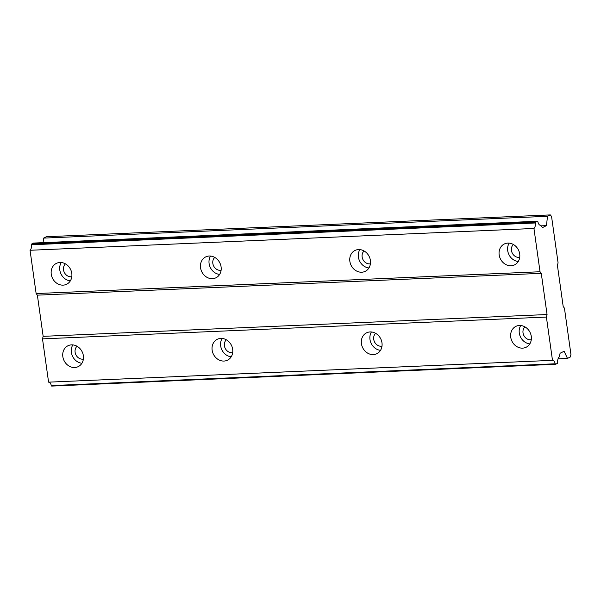 <?xml version="1.0" encoding="UTF-8"?>
<svg xmlns="http://www.w3.org/2000/svg" width="601" height="601" viewBox="0 0 601 601"><rect width="100%" height="100%" fill="white"/><g stroke="black" fill="none" stroke-linecap="round" stroke-linejoin="round"><path stroke-width="0.9" d="M71.804 276.723A7.4 6.401 63.7 0 1 71.083 276.798A7.4 6.401 63.7 0 1 64.149 272.05A7.4 6.401 63.7 0 1 65.456 263.877M519.715 257.341A7.4 6.401 63.7 0 1 518.994 257.416A7.4 6.401 63.7 0 1 512.067 252.668A7.4 6.401 63.7 0 1 513.367 244.494M370.411 263.801A7.4 6.401 63.7 0 1 369.69 263.877A7.4 6.401 63.7 0 1 362.756 259.129A7.4 6.401 63.7 0 1 364.063 250.955M221.108 270.262A7.4 6.401 63.7 0 1 220.387 270.337A7.4 6.401 63.7 0 1 213.453 265.589A7.4 6.401 63.7 0 1 214.76 257.416M71.511 344.861A11.629 10.059 -116.3 0 0 67.951 345.77A11.629 10.059 -116.3 0 0 63.293 358.684A11.629 10.059 -116.3 0 0 74.689 367.519A11.629 10.059 -116.3 0 0 78.25 366.61A11.629 10.059 -116.3 0 0 82.908 353.696A11.629 10.059 -116.3 0 0 71.511 344.861M72.834 344.899A11.629 10.059 -116.3 0 0 72.623 356.423A11.629 10.059 -116.3 0 0 81.909 363.259M519.422 325.479A11.629 10.059 -116.3 0 0 515.861 326.381A11.629 10.059 -116.3 0 0 511.203 339.302A11.629 10.059 -116.3 0 0 522.6 348.137A11.629 10.059 -116.3 0 0 526.16 347.228A11.629 10.059 -116.3 0 0 530.818 334.314A11.629 10.059 -116.3 0 0 519.422 325.479M520.744 325.517A11.629 10.059 -116.3 0 0 520.534 337.041A11.629 10.059 -116.3 0 0 529.819 343.877M370.118 331.94A11.629 10.059 -116.3 0 0 366.557 332.841A11.629 10.059 -116.3 0 0 361.9 345.763A11.629 10.059 -116.3 0 0 373.296 354.598A11.629 10.059 -116.3 0 0 376.857 353.688A11.629 10.059 -116.3 0 0 381.515 340.775A11.629 10.059 -116.3 0 0 370.118 331.94M371.441 331.977A11.629 10.059 -116.3 0 0 371.23 343.502A11.629 10.059 -116.3 0 0 380.516 350.338M220.815 338.401A11.629 10.059 -116.3 0 0 217.254 339.31A11.629 10.059 -116.3 0 0 212.596 352.224A11.629 10.059 -116.3 0 0 223.993 361.058A11.629 10.059 -116.3 0 0 227.554 360.149A11.629 10.059 -116.3 0 0 232.211 347.235A11.629 10.059 -116.3 0 0 220.815 338.401M222.137 338.438A11.629 10.059 -116.3 0 0 221.927 349.962A11.629 10.059 -116.3 0 0 231.212 356.799M59.927 262.487A11.629 10.059 -116.3 0 0 56.374 263.388A11.629 10.059 -116.3 0 0 51.716 276.302A11.629 10.059 -116.3 0 0 63.113 285.137A11.629 10.059 -116.3 0 0 66.673 284.235A11.629 10.059 -116.3 0 0 71.331 271.321A11.629 10.059 -116.3 0 0 59.927 262.487M61.257 262.517A11.629 10.059 -116.3 0 0 61.047 274.048A11.629 10.059 -116.3 0 0 70.332 280.877M507.845 243.097A11.629 10.059 -116.3 0 0 504.284 244.006A11.629 10.059 -116.3 0 0 499.626 256.92A11.629 10.059 -116.3 0 0 511.023 265.755A11.629 10.059 -116.3 0 0 514.584 264.853A11.629 10.059 -116.3 0 0 519.241 251.932A11.629 10.059 -116.3 0 0 507.845 243.097M509.167 243.135A11.629 10.059 -116.3 0 0 508.957 254.666A11.629 10.059 -116.3 0 0 518.242 261.495M358.542 249.565A11.629 10.059 -116.3 0 0 354.981 250.467A11.629 10.059 -116.3 0 0 350.323 263.381A11.629 10.059 -116.3 0 0 361.719 272.215A11.629 10.059 -116.3 0 0 365.28 271.314A11.629 10.059 -116.3 0 0 369.938 258.4A11.629 10.059 -116.3 0 0 358.542 249.565M359.864 249.595A11.629 10.059 -116.3 0 0 359.653 261.127A11.629 10.059 -116.3 0 0 368.939 267.956M209.238 256.026A11.629 10.059 -116.3 0 0 205.677 256.928A11.629 10.059 -116.3 0 0 201.019 269.841A11.629 10.059 -116.3 0 0 212.416 278.676A11.629 10.059 -116.3 0 0 215.977 277.775A11.629 10.059 -116.3 0 0 220.635 264.861A11.629 10.059 -116.3 0 0 209.238 256.026M210.56 256.056A11.629 10.059 -116.3 0 0 210.35 267.588A11.629 10.059 -116.3 0 0 219.635 274.417M83.381 359.097A7.4 6.401 63.7 0 1 82.66 359.173A7.4 6.401 63.7 0 1 75.734 354.432A7.4 6.401 63.7 0 1 77.033 346.259M531.292 339.715A7.4 6.401 63.7 0 1 530.57 339.79A7.4 6.401 63.7 0 1 523.644 335.05A7.4 6.401 63.7 0 1 524.943 326.876M381.988 346.176A7.4 6.401 63.7 0 1 381.267 346.251A7.4 6.401 63.7 0 1 374.34 341.511A7.4 6.401 63.7 0 1 375.64 333.337M232.685 352.637A7.4 6.401 63.7 0 1 231.963 352.712A7.4 6.401 63.7 0 1 225.037 347.971A7.4 6.401 63.7 0 1 226.337 339.798M550.321 214.91L547.496 216.3L546.467 225.623L542.455 227.606L540.577 225.187A5.244 2.457 -92.5 0 1 540.374 225.217A5.244 2.457 -92.5 0 1 537.895 221.746L537.504 221.243L535.604 222.182L535.393 222.979A5.244 2.457 -92.5 0 1 533.951 228.47L540.036 271.75L541.276 273.342L547.06 314.533L546.399 317.058L552.484 360.345A5.244 2.457 -92.5 0 1 552.71 360.315A5.244 2.457 -92.5 0 1 555.189 363.785L555.579 364.281L557.473 363.35L557.683 362.546A5.244 2.457 -92.5 0 1 559.11 357.077L560.117 353.23L564.121 351.254L567.472 358.406L570.289 357.009L570.95 354.485L564.437 308.148L563.197 306.555L557.412 265.364L558.074 262.84L551.56 216.503L550.321 214.91L46.42 236.719L43.603 238.109L43.099 242.639M555.579 364.281L51.678 386.09L51.288 385.594A5.244 2.457 -92.5 0 0 49.034 382.131M537.504 221.243L33.603 243.052L31.703 243.991L31.492 244.78A5.244 2.457 -92.5 0 1 30.05 250.271L36.135 293.558L37.375 295.151L43.159 336.335L42.498 338.866L48.583 382.153L552.484 360.345M555.189 363.785L51.288 385.594M42.498 338.866L546.399 317.058M547.06 314.533L43.159 336.335M37.375 295.151L541.276 273.342M540.036 271.75L36.135 293.558M30.05 250.271L533.951 228.47M31.492 244.78L535.393 222.979M535.604 222.182L31.703 243.991M540.171 225.202L540.577 225.187M541.095 225.856L546.467 225.623M43.603 238.109L547.496 216.3M558.051 358.812L567.472 358.406"/></g></svg>

